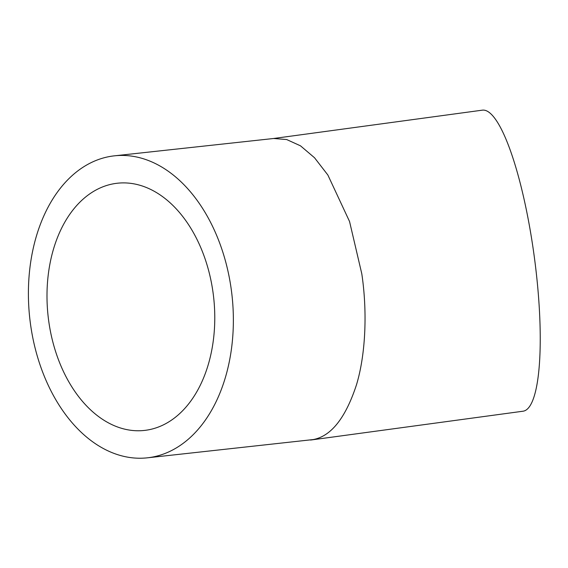 <?xml version="1.0" encoding="UTF-8"?>
<svg xmlns="http://www.w3.org/2000/svg" width="568" height="568" viewBox="0 0 568 568"><rect width="100%" height="100%" fill="white"/><g stroke="black" fill="none" stroke-linecap="round" stroke-linejoin="round"><path stroke-width="0.85" d="M113.167 183.854A124.335 83.297 -96.2 0 0 48.45 319.038A124.335 83.297 -96.2 0 0 144.343 430.438A124.335 83.297 -96.2 0 0 148.603 429.806A124.335 83.297 -96.2 0 0 213.319 294.622A124.335 83.297 -96.2 0 0 117.427 183.223A124.335 83.297 -96.2 0 0 113.167 183.854M109.233 156.598A151.89 101.757 83.8 0 1 114.445 155.831A151.89 101.757 83.8 0 1 231.588 291.916A151.89 101.757 83.8 0 1 152.536 457.055A151.89 101.757 83.8 0 1 147.325 457.829A151.89 101.757 83.8 0 1 30.182 321.744A151.89 101.757 83.8 0 1 109.233 156.598M147.325 457.829L313.302 439.554C331.279 436.103 345.699 417.778 356.555 384.571C366.275 352.117 367.091 308.971 361.795 273.79L349.554 221.513L327.871 175.022L314.523 157.748L300.507 145.834L286.655 139.536L273.662 138.493L114.445 155.831M273.222 138.542L482.289 110.171A151.89 31.815 82.3 0 1 533.416 250.502A151.89 31.815 82.3 0 1 523.142 411.196L310.533 440.051"/></g></svg>
